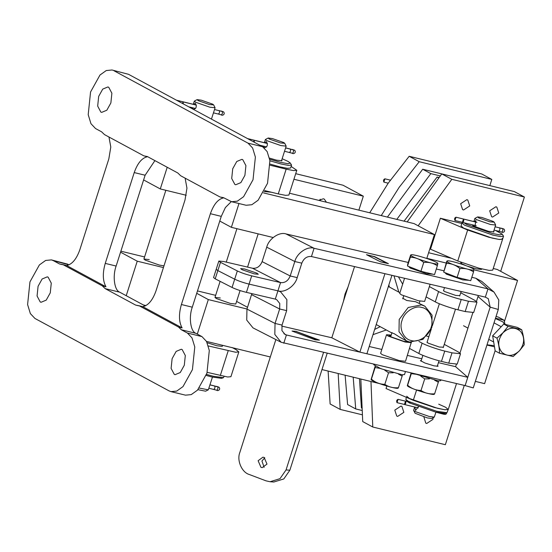 <?xml version="1.0" encoding="UTF-8"?>
<svg xmlns="http://www.w3.org/2000/svg" width="552" height="552" viewBox="0 0 552 552"><rect width="100%" height="100%" fill="white"/><g stroke="black" fill="none" stroke-linecap="round" stroke-linejoin="round"><path stroke-width="0.83" d="M326.432 202.225L324.314 199.127L323.389 198.775L318.732 200.348M120.874 251.181L144.569 256.956M295.706 173.68L343.02 185.217L363.326 196.181L358.869 210.139M126.222 295.7L137.241 261.186L120.557 252.174M137.241 261.186L163.433 267.575M149.226 259.599L143.913 259.026L145.231 260.123L159.376 265.077L163.978 265.864M186.21 195.263L160.294 188.943L143.617 179.931M160.294 188.943L167.215 167.263M293.926 179.262L363.326 196.181M145.956 305.58L143.341 304.945M238.975 203.522L231.378 227.334L273.15 237.519M246.992 309.01L208.318 299.577L197.305 334.091M206.503 341.405L270.314 356.965M321.982 369.564L379.141 383.502M475.341 381.377L484.615 383.64L495.137 350.665M504.39 321.664L517.548 280.437L474.016 269.818M446.209 263.035L426.827 258.308L434.403 234.572L263.428 192.876M348.036 286.964L345.041 293.981L343.441 301.344M372.993 334.664L386.283 329.972M402.67 284.156L398.42 276.842M374.656 329.44L380.19 326.68M398.848 292.139L393.962 275.8M389.381 287.026L388.836 285.025M481.661 268.9L481.496 269.417L476.183 268.845L467.164 266.078M465.84 265.574L462.038 263.89L460.72 262.786L461.686 262.579M240.072 290.573L235.773 304.042L230.46 303.469L216.308 298.515L214.99 297.411L220.303 297.983M271.446 192.248L264.16 191.523M289.476 193.214L414.097 223.608L434.403 234.572M493.24 268.493L497.242 269.466L517.548 280.437M451.667 258.35L428.607 252.726M196.712 293.305L208.318 299.577M236.608 301.42L247.531 307.319M215.653 295.348L197.478 290.918M219.772 221.062L231.378 227.334M429.373 286.571L438.585 291.546C441.959 293.56 454.406 297.921 461.224 299.474L468.482 301.247L476.983 302.165L474.872 300.398L460.734 292.76M426.075 296.893L435.293 301.868C438.661 303.883 451.115 308.237 457.932 309.796L465.191 311.563L473.685 312.48L476.983 302.165M443.608 290.435L444.394 291.463L455.717 295.423L459.83 295.61M418.899 341.412L422.114 343.151C425.488 345.166 437.936 349.519 444.753 351.079L452.012 352.845L460.513 353.763L458.408 351.997L444.27 344.365M409.612 348.491L418.823 353.473C422.19 355.481 434.645 359.842 441.462 361.394L448.721 363.168L457.222 364.085L460.513 353.763M428.856 336.672L426.737 336.154M427.144 342.033L427.924 343.061L439.247 347.029L443.359 347.208M489.99 221.849L478.674 217.888L477.708 216.915L481.868 217.467L493.184 221.428L494.219 222.18L489.99 221.849M494.219 222.18L495.661 225.037L490.348 224.464L476.197 219.51L474.879 218.406L477.708 216.915M435.942 412.144L434.279 417.119L431.567 418.492L427.407 417.94L415.056 413.227L413.62 410.371L414.683 407.024M434.279 417.119L429.083 416.429L414.931 411.475L413.641 410.529M418.388 406.755L415.483 410.522L415 407.107M473.374 225.982L473.319 225.057M474.272 221.649L475.865 220.545L474.906 226.748M280.492 142.954L269.176 138.987L268.21 138.014L272.371 138.566L283.693 142.526L284.722 143.285L280.492 142.954M284.722 143.285L286.164 146.142L280.851 145.569L266.699 140.608L265.388 139.511L268.21 138.014M212.451 377.113L208.318 389.822L205.606 391.195L197.94 389.677M208.318 389.822L199.3 388.084M264.753 142.789L266.375 141.643C268.134 144.879 267.472 146.942 264.394 147.832L263.822 146.204M209.415 104.563L198.099 100.602L197.133 99.622L201.294 100.174L212.61 104.142L213.645 104.894L209.415 104.563M213.645 104.894L215.087 107.75L209.774 107.178L195.622 102.224L194.304 101.12L197.133 99.622M192.979 109.123L192.745 107.812M193.676 104.397L195.291 103.252C197.05 106.488 196.395 108.551 193.317 109.448M499.505 353.232L513.125 356.557L519.487 350.755L524.214 344.8C524.172 340.204 523.331 335.181 521.688 329.723L508.068 326.398L502.886 332.835L496.979 338.155C498.622 343.613 499.463 348.636 499.505 353.232L495.172 350.893L492.646 335.816L496.979 338.155M519.48 350.748C513.284 356.447 507.385 356.923 501.782 352.19C497.38 346.125 497.752 339.68 502.9 332.842C509.096 327.15 514.995 326.667 520.598 331.407C525 337.465 524.628 343.917 519.48 350.748M521.688 329.723L517.355 327.384L503.734 324.058L508.068 326.398M503.734 324.058L492.646 335.816M504.549 324.259L502.858 321.857L495.392 318.538M487.009 344.807L494.295 345.635M494.488 346.808L486.926 345.069M496.062 316.448L498.256 317.062L503.962 320.146L505.087 324.39M495.489 318.235L503.962 320.146M411.274 340.515C403.857 339.501 398.772 328.474 402.028 320.464C403.988 312.135 414.869 305.001 421.811 307.492C429.228 308.506 434.314 319.532 431.057 327.543C429.104 335.871 418.223 343.006 411.274 340.515M409.598 342.033L406.203 340.729L399.006 331.745L399.199 319.47L408.176 307.505L421.459 304.876L424.861 306.181L432.05 315.164L431.857 327.44L422.88 339.404L409.598 342.033M399.883 337.313L394.266 333.718L391.92 332.884M424.861 306.181L415.566 301.696L406.734 300.488L402.753 298.239L403.153 297.68M320.401 200.755L320.195 199.231M224.126 376.409L223.463 377.665L213.189 376.236L206.517 374.435M223.463 377.665L221.552 378.334L212.044 377.016L206.165 375.429M438.716 404.181L445.609 407.272L448.245 409.481L445.002 409.777L437.619 408.335L409.322 398.427L406.686 396.219M386.828 386.048L386.034 388.532L413.296 400.31L434.465 407.521L444.733 409.743L448.245 409.481L446.954 412.703L436.68 411.274L408.383 401.366L405.872 399.593L406.341 397.309M446.954 412.703L445.043 413.372L435.542 412.047L409.363 402.884L407.404 401.628M407.383 401.608L405.872 399.593M472.36 224.816L473.602 226.106L488.458 231.309L494.04 231.909L493.64 231.364M462.88 222.511L461.969 222.987L461.03 225.927L463.666 228.135L491.963 238.043L499.346 239.485L502.589 239.188L499.077 239.451L488.81 237.236L467.641 230.025L440.379 218.247L430.498 249.207L457.76 260.986L478.929 268.196L489.196 270.411L492.708 270.149L503.527 236.249L502.237 234.165L495.503 230.46M461.969 222.987L464.605 225.195L492.901 235.104L500.284 236.546L503.527 236.249M464.108 222.808L466.343 224.34L492.522 233.503L500.084 234.91L502.237 234.165M338.176 373.511L340.177 409.411L330.124 403.981L328.123 371.061M369.709 212.782L388.242 183.147L409.177 156.285L481.751 173.983L491.804 179.414L419.23 161.715L409.177 156.285M381.232 215.59L399.144 187.369L419.23 161.715M489.831 185.61L491.804 179.414M340.177 409.411L361.988 414.731M387.407 217.095L422.694 169.236L484.401 184.285M361.615 410.371L355.723 408.935L347.601 404.547L345.124 375.208M422.694 169.236L430.822 173.625L440.061 175.881M430.822 173.625L396.791 219.385M353.19 377.175L355.723 408.935M407.169 221.918L441.772 173.894L451.826 179.317L418.147 225.796M370.978 381.515L372.772 427.013L445.354 444.712L464.287 385.372M451.826 179.317L524.4 197.023L500.685 271.329M461.817 223.47L440.379 218.247M463.549 209.988L469.731 205.937L467.786 200.031L466.84 199.665L460.658 203.722L462.604 209.629L463.549 209.988M492.577 217.067L498.76 213.017L496.814 207.11L495.875 206.752L489.686 210.802L491.632 216.708L492.577 217.067M423.901 416.967L425.758 423.115L426.703 423.481L432.885 419.423L433.175 417.678M397.675 416.401L403.857 412.344L401.911 406.444L400.966 406.079L394.783 410.136L396.729 416.036L397.675 416.401M360.829 379.038L362.719 421.583L372.772 427.013M441.772 173.894L514.347 191.592L524.4 197.023M502.189 238.45L502.589 239.188M438.757 177.427L437.115 177.026L438.474 177.758M361.429 407.942L359.456 378.7M404.085 221.166L437.115 177.026M269.473 158.1L276.497 160.149L282.072 160.756L281.672 160.204M270.225 164.144L280.002 166.883L287.378 168.325L290.621 168.029L291.559 165.089L290.269 163.006L287.944 161.363L282.141 158.734M269.928 160.818L280.94 163.944L288.317 165.386L291.559 165.089M269.686 159.231L280.554 162.343L288.123 163.751L290.269 163.006M237.332 270.942L220.483 262.331L218.84 261.055L223.615 261.503L252.485 268.237C256.873 268.7 260.082 266.492 262.117 261.62L290.2 275.972C288.165 280.851 284.949 283.052 280.561 282.596L251.691 275.855C246.061 274.441 241.272 272.805 237.332 270.942L232.061 287.454C236.001 289.317 240.789 290.952 246.427 292.367L275.296 299.108L277.932 290.849L249.055 284.107C243.425 282.693 238.636 281.058 234.697 279.195L217.847 270.583L216.205 269.314L213.569 277.566L215.211 278.843L232.061 287.454M244.688 268.996L256.901 273.171L258.295 274.254L254.237 273.875L242.024 269.7L240.631 268.617L244.688 268.996M297.197 277.608L301.806 263.159C303.841 258.281 307.057 256.073 311.445 256.535L314.074 248.276C307.388 245.923 296.79 253.209 294.809 261.524L290.2 275.972L297.197 277.608C295.216 285.922 284.618 293.209 277.932 290.849L249.055 284.107C243.425 282.693 238.636 281.058 234.697 279.195L217.847 270.583L216.205 269.314L218.84 261.055M262.117 261.62L266.726 247.172L294.809 261.524L301.806 263.159M408.252 262.469L285.998 233.924C279.305 231.571 268.707 238.85 266.726 247.172M436.315 269.017L443.849 270.777M471.808 277.311L475.817 278.243L481.861 281.472L494.019 292.105L498.787 299.984L498.29 309.472L473.257 387.904L465.143 385.586L467.758 377.313L455.6 366.673L438.426 362.664M285.998 233.924L314.074 248.276L487.975 288.882L485.339 297.135L488.278 298.673L490.176 307.147L498.29 309.472M374.38 256.507L388.422 263.683L380.542 261.848L366.507 254.672L374.311 256.714M311.445 256.535L485.339 297.135M478.336 295.499L476.459 301.392M475.817 278.243L487.975 288.882L494.019 292.105M472.816 312.805L459.988 352.997M456.345 364.41L455.621 366.694M478.018 296.514L490.176 307.147L465.143 385.586L281.106 342.254L274.813 334.45L275.048 323.444L282.044 325.08L286.654 310.631L286.888 299.626L280.602 291.829L277.932 290.849L280.561 282.596L252.485 268.237M251.843 293.63L246.965 309.092L275.048 323.444L279.657 308.996L279.774 303.496L276.628 299.598L275.296 299.108M281.106 342.254L253.023 327.895L246.73 320.098L246.965 309.092M467.758 377.313L286.412 334.974L285.073 334.484L281.927 330.586L282.044 325.08M281.775 326.094L331.814 337.776L339.121 341.509M369.212 346.504L381.832 349.45M407.397 355.419L421.797 358.786M437.494 365.596L438.088 366.224L434.031 365.852L424.874 363.002L420.424 360.594L421.273 360.421M338.838 341.364L352.88 348.54M296.3 331.483L319.435 340.122L315.144 339.818L292.049 331.048L295.865 331.317L317.945 340.018M296.341 331.352L292.049 331.048L314.219 339.473L318.035 339.735M359.897 352.128L366.894 353.763L391.927 275.324L384.93 273.695L359.897 352.128L352.597 348.395M387.262 263.338L380.266 261.703L366.783 254.817L373.787 256.445L387.242 263.407M354.536 266.595L331.814 337.776M275.862 339.577L239.858 452.405C236.587 460.32 241.817 472.491 249.366 474.527L265.995 480.84L270.045 481.737L280.002 478.667L286.046 469.938L323.596 352.286M270.045 481.737L273.861 481.999L283.818 478.936L289.862 470.207L327.157 353.356M264.794 457.774L261.938 460.996L264.132 467.316M258.122 460.727L260.979 467.365L262.193 467.634L266.989 464.094L264.139 457.456L262.924 457.187L258.122 460.727M410.798 255.127L410.315 257.239C415.304 257.356 419.775 259.095 423.729 262.462C428.787 261.945 433.327 263.056 437.343 265.781L437.833 263.594C438.743 266.078 410.246 257.149 410.812 255.127L411.192 254.824L410.785 254.907M410.812 255.127C409.894 252.637 438.392 261.565 437.826 263.587L437.557 263.877M408.721 266.519L410.177 268.03L426.634 273.792L432.899 274.192M410.529 255.334L407.714 264.139L407.507 266.043L410.315 257.239M407.507 266.043L420.914 271.273L423.729 262.462M420.914 271.273L434.534 274.592L437.343 265.781M373.883 364.265L373.738 364.734L380.935 368.715L402.16 374.78L404.506 374.553L405.437 371.634M371.165 379.459C370.599 381.473 399.041 390.388 398.123 387.904M398.164 387.89L398.44 387.69C393.383 388.208 388.843 387.097 384.82 384.364L388.525 372.766L384.592 370.075M398.44 387.69L402.139 376.084L398.434 374.118M393.162 372.793L388.525 372.766M402.456 374.808L402.139 376.084M384.82 384.364C379.831 384.247 375.367 382.508 371.413 379.141L375.112 367.542L380.997 368.529M371.13 379.424L375.325 365.638M375.436 366.231L375.112 367.542M446.996 261.241L446.513 263.345C451.501 263.463 455.966 265.208 459.919 268.576C464.977 268.058 469.517 269.162 473.54 271.894L473.747 269.99M447.003 261.234C446.085 258.75 474.582 267.679 474.023 269.7C474.941 272.184 446.444 263.256 447.003 261.234L447.382 260.937L446.975 261.02M444.912 272.633L446.375 274.144L462.824 279.905L469.09 280.306M446.72 261.441L443.698 272.157L446.513 263.345M443.698 272.157L457.111 277.38L459.919 268.576M457.111 277.38L470.725 280.706L473.54 271.894M414.559 373.759L438.357 380.887L440.696 380.666L440.938 379.921M407.355 385.572C406.789 387.587 435.231 396.495 434.314 394.011M434.362 394.004L434.631 393.797C429.573 394.314 425.033 393.21 421.017 390.478L424.716 378.879L420.783 376.188M434.631 393.797L438.336 382.198L434.624 380.231M429.359 378.9L424.716 378.879M438.654 380.921L438.336 382.198M421.017 390.478C416.029 390.361 411.557 388.622 407.604 385.255L411.309 373.649L415.635 374.221M407.328 385.537L411.13 372.959M411.461 373.042L411.309 373.649M404.547 278.27L399.696 293.464L401.276 294.782L418.257 300.73L424.633 301.42L430.111 284.245M391.23 335.05L386.524 334.74L380.597 353.321L382.177 354.646L399.151 360.587L405.527 361.277L411.302 342.343M386.524 334.74L388.104 336.065L405.085 342.012L411.454 342.702M391.092 335.464L389.015 335.54L390.278 336.596L403.864 341.357L408.97 341.86M208.352 345.945L235.58 352.224L238.823 351.928L236.187 349.726L232.123 347.532M207.172 342.737L216.957 345.787L222.263 346.359L222.594 345.324M296.79 170.285L288.889 195.056L285.639 195.353L278.263 193.911L286.164 169.14L293.547 170.582L296.79 170.285L291.132 166.449M264.629 190.585L278.263 193.911M112.015 70.001L106.253 70.546L99.988 75.024L90.562 91.984L88.203 114.671L90.97 123.71L95.558 128.561L101.651 131.852L104.487 134.598L143.844 155.85L147.343 156.533L177.806 172.983L180.642 175.729L220 196.981L223.498 197.664L231.578 201.721L246.095 205.261L251.857 204.716L258.115 200.231L267.541 183.278L269.9 160.591L267.133 151.552L262.552 146.701L128.512 74.306L112.015 70.001L128.512 74.306M145.217 305.96L119.694 292.174C114.381 290.387 112.415 276.014 116.134 266.05L105.246 263.394C102.465 273.102 102.713 280.892 105.97 286.778L102.341 285.888L62.99 264.636L59.485 263.953L53.399 260.668L69.062 264.822M53.399 260.668L51.405 259.895L45.644 260.44L39.385 264.925L29.96 281.886L27.6 304.566L30.367 313.605L34.948 318.463L168.988 390.851L170.975 391.623L176.737 391.078L183.002 386.593L192.427 369.633L194.78 346.953L192.013 337.914L187.432 333.056L181.339 329.765L178.496 327.025L139.145 305.767L135.647 305.09L105.184 288.634L102.341 285.888M207.193 372.358L227.672 376.995L230.915 376.699L238.823 351.928M114.002 70.766L248.034 143.161L252.623 148.012L255.383 157.051L253.03 179.738L243.605 196.691L237.339 201.176L231.578 201.721M187.432 333.056L201.949 336.596L195.857 333.304C190.537 331.517 188.577 317.152 192.289 307.181L221.269 216.363L225.375 207.573L231.26 201.639M201.949 336.596L206.531 341.453L209.298 350.492L206.938 373.173L197.512 390.133L191.247 394.618L185.493 395.163L170.975 391.623M270.259 165.262L286.164 169.14M98.684 96.372L97.676 106.094L100.823 112.049L101.678 112.38L106.833 110.221L110.869 102.955L111.883 93.233L108.73 87.278L107.881 86.954L102.727 89.107L98.684 96.372M38.081 286.274L37.074 295.996L40.22 301.951L41.076 302.275L46.223 300.122L50.266 292.857L51.274 283.135L48.127 277.18L47.272 276.849L42.118 279.002L38.081 286.274M51.405 259.895L67.91 264.208M232.723 168.767L231.709 178.489L234.862 184.444L235.711 184.768L240.865 182.615L244.909 175.35L245.916 165.628L242.763 159.673L241.914 159.342L236.76 161.494L232.723 168.767M184.299 365.245L185.313 355.522L182.16 349.568L181.311 349.243L176.157 351.396L172.114 358.662L171.106 368.384L174.26 374.339L175.108 374.67L180.262 372.517L184.299 365.245M116.134 266.05L145.114 175.225L154.905 160.618M105.97 286.778L66.619 265.519C72.119 264.373 76.535 259.095 79.861 249.683L108.841 158.866L110.793 147.032L108.965 137.013M66.619 265.519L62.99 264.636M192.289 307.181L181.401 304.525C178.627 314.233 178.869 322.03 182.125 327.909L178.496 327.025M181.401 304.525L210.388 213.707C213.707 204.295 218.123 199.017 223.629 197.871L220 196.981M182.125 327.909L142.775 306.65C148.274 305.504 152.69 300.226 156.016 290.814L185.003 199.996L186.949 188.17L185.12 178.144M142.775 306.65L139.145 305.767M143.844 155.85L147.474 156.733C141.968 157.886 137.551 163.164 134.226 172.576L105.246 263.394M221.041 110.993L223.125 111.697M223.098 111.649L214.514 109.544M221.366 111.297L218.992 110.572M221.331 114.885L218.24 114.016L221.331 114.885C222.228 114.216 222.58 113.119 222.38 111.58M196.353 105.073L176.516 100.229M218.24 114.016C219.406 113.422 219.758 112.325 219.296 110.71M182.505 103.465L183.022 101.865L183.319 103.907M196.367 105.121L183.022 101.865M292.118 149.385L294.209 150.089M294.175 150.04L285.591 147.936M292.45 149.689L285.605 147.888M290.041 148.957L294.733 150.323C296.652 152.973 293.008 154.277 292.463 153.304L284.528 151.255M247.537 138.593L267.43 143.444L247.593 138.621M289.317 152.407C290.483 151.814 290.835 150.71 290.373 149.102M253.589 141.857L254.099 140.256L254.396 142.299M267.444 143.513L254.099 140.256M216.494 386.345L218.585 387.049M218.551 387L209.967 384.896M216.826 386.648L209.981 384.847M214.417 385.917L219.109 387.283C221.028 389.933 217.385 391.237 216.839 390.264L208.904 388.215M213.693 389.367C214.859 388.774 215.211 387.67 214.749 386.062M446.816 412.751L446.106 414.103L445.022 414.455L441.234 413.227M410.329 402.339L398.075 399.351L397.019 402.656C396.322 400.987 396.674 399.889 398.075 399.351L410.26 402.304M404.45 404.464L397.019 402.656M404.437 404.512L405.492 401.207C406.189 402.877 405.837 403.974 404.437 404.512L418.292 407.907M501.451 228.197L503.541 228.901M503.507 228.852L495.103 226.789M501.782 228.493L499.408 227.776M501.74 232.082L498.649 231.212L501.74 232.082C502.637 231.419 502.989 230.315 502.796 228.783M476.921 222.304L456.014 217.212L454.958 220.51C454.261 218.847 454.613 217.743 456.014 217.212L476.914 222.29M462.39 222.325L454.958 220.51M498.649 231.212C499.815 230.626 500.167 229.522 499.705 227.914M462.376 222.366L463.432 219.068C464.128 220.731 463.777 221.835 462.376 222.366L476.197 225.754M476.928 222.359L463.432 219.068M390.367 180.145L384.93 178.82L383.875 182.119C383.185 180.456 383.536 179.352 384.93 178.82L390.381 180.131M388.222 183.181L383.875 182.119M435.293 301.868L438.585 291.546M457.932 309.796L461.224 299.474M465.191 311.563L468.482 301.247M418.823 353.473L422.114 343.151M441.462 361.394L444.753 351.079M448.721 363.168L452.012 352.845M413.296 400.31L416.567 390.064M457.76 260.986L467.641 230.025M251.691 275.855L246.427 292.367M220.483 262.331L215.211 278.843M251.574 294.644L279.657 308.996L286.654 310.631M283.894 333.684L286.412 334.974L283.776 343.227M289.862 470.207L286.046 469.938M138.58 305.801L135.647 305.09M119.694 292.174L105.184 288.634M228.197 350.782L220.296 375.553M248.034 143.161L262.552 146.701M195.857 333.304L181.339 329.765M62.424 264.67L59.485 263.953M221.269 216.363L210.388 213.707M145.114 175.225L134.226 172.576M292.408 153.277C293.305 152.607 293.657 151.503 293.464 149.971M216.784 390.236C217.681 389.567 218.033 388.463 217.84 386.931M435.928 412.206L443.856 414.255L444.539 413.469M474.879 218.406L473.878 221.552M472.802 224.926L472.615 225.499M460.885 262.269L460.72 262.786M495.661 225.037L493.398 232.13M265.388 139.511L264.367 142.699M263.29 146.073L263.007 146.963M236.925 228.687L226.258 262.117M220.117 281.347L214.99 297.411M286.164 146.142L281.43 160.97M258.163 233.869L247.565 267.092M194.304 101.12L193.29 104.307M192.213 107.681L191.93 108.558M165.848 190.295L143.913 259.026M215.087 107.75L211.457 119.108M501.216 326.736L494.019 322.851M493.688 342.019L488.755 339.349M467.93 328.109L463.528 325.728M376.222 324.535L391.885 332.994M399.793 337.265L406.203 340.729M388.373 286.474L399.931 292.726M456.518 383.557L448.245 409.481M280.602 291.829L279.112 291.063M419.927 301.116L419.272 303.165M407.134 341.191L406.886 341.978M403.712 295.941L402.781 298.853M392.023 332.552L390.671 336.803M397.744 388.201L398.185 388.111M461.141 291.484L459.692 296.024M455.497 309.168L443.228 347.629M439.033 360.773L437.232 366.397M444.512 287.606L443.477 290.849M439.357 303.759L432.285 325.921M431.326 328.93L427.006 342.454M422.887 355.357L421.017 361.222M433.934 394.314L434.376 394.225M221.387 114.913C221.925 115.885 225.575 114.581 223.65 111.939L218.958 110.566M196.353 105.052L176.461 100.202M218.33 114.05L213.452 112.863M195.594 108.509L188.749 106.84M289.4 152.442L292.463 153.304M290.069 148.964L285.612 147.874M266.671 146.901L259.826 145.231M213.776 389.401L216.839 390.264M214.445 385.924L209.988 384.834M501.796 232.116C502.341 233.089 505.984 231.785 504.066 229.135L499.374 227.769M498.739 231.253L494.04 230.108"/></g></svg>

